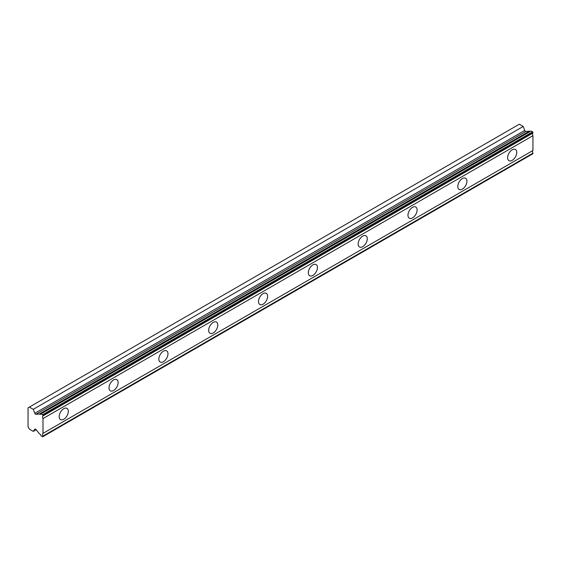 <?xml version="1.0" encoding="UTF-8"?>
<svg xmlns="http://www.w3.org/2000/svg" width="561" height="561" viewBox="0 0 561 561"><rect width="100%" height="100%" fill="white"/><g stroke="black" fill="none" stroke-linecap="round" stroke-linejoin="round"><path stroke-width="0.84" d="M41.121 413.857L531.071 130.986L532.592 131.863L532.95 133.034A2.419 1.395 60 0 0 532.95 135.692L43.001 418.569A2.419 1.395 60 0 1 43.001 415.911L42.643 414.733L41.121 413.857A2.419 1.395 60 0 1 40.778 414.228A2.419 1.395 60 0 1 39.565 414.109A2.419 1.395 60 0 1 39.41 414.011L35.953 414.313A1.171 0.68 60 0 1 35.539 414.2A1.171 0.68 60 0 1 34.817 413.31L33.274 409.327L29.375 407.083L28.05 407.847L28.05 426.83L29.375 429.137L33.274 431.381L34.817 429.186A1.171 0.68 60 0 1 34.95 429.067A1.171 0.68 60 0 1 35.953 429.488L39.41 433.786A2.419 1.395 60 0 1 41.121 435.911L42.643 436.795L43.001 436.03A2.419 1.395 60 0 1 43.001 433.373L43.001 418.569M530.236 131.47A2.419 1.395 60 0 1 529.521 131.232A2.419 1.395 60 0 1 529.36 131.134L525.902 131.442A1.171 0.68 -120 0 1 525.489 131.33A1.171 0.68 -120 0 1 524.766 130.433L523.224 126.456L519.332 124.205L29.375 407.083M512.186 160.362A6.459 3.731 120 0 0 516.408 154.668A6.459 3.731 120 0 0 515.419 149.492A6.459 3.731 120 0 0 512.186 149.808A6.459 3.731 120 0 0 507.971 155.502A6.459 3.731 120 0 0 508.96 160.677A6.459 3.731 120 0 0 512.186 160.362M63.758 419.256A6.459 3.731 120 0 0 67.979 413.569A6.459 3.731 120 0 0 66.99 408.387A6.459 3.731 120 0 0 63.758 408.71A6.459 3.731 120 0 0 59.536 414.404A6.459 3.731 120 0 0 60.532 419.579A6.459 3.731 120 0 0 63.758 419.256M113.581 390.491A6.459 3.731 120 0 0 117.803 384.797A6.459 3.731 120 0 0 116.814 379.622A6.459 3.731 120 0 0 113.581 379.944A6.459 3.731 120 0 0 109.367 385.638A6.459 3.731 120 0 0 110.356 390.814A6.459 3.731 120 0 0 113.581 390.491M163.412 361.726A6.459 3.731 120 0 0 167.627 356.032A6.459 3.731 120 0 0 166.638 350.856A6.459 3.731 120 0 0 163.412 351.179A6.459 3.731 120 0 0 159.191 356.866A6.459 3.731 120 0 0 160.18 362.041A6.459 3.731 120 0 0 163.412 361.726M213.236 332.961A6.459 3.731 120 0 0 217.458 327.266A6.459 3.731 120 0 0 216.462 322.091A6.459 3.731 120 0 0 213.236 322.414A6.459 3.731 120 0 0 209.015 328.101A6.459 3.731 120 0 0 210.003 333.276A6.459 3.731 120 0 0 213.236 332.961M263.06 304.195A6.459 3.731 120 0 0 267.281 298.501A6.459 3.731 120 0 0 266.293 293.326A6.459 3.731 120 0 0 263.06 293.641A6.459 3.731 120 0 0 258.838 299.336A6.459 3.731 120 0 0 259.834 304.511A6.459 3.731 120 0 0 263.06 304.195M312.884 275.423A6.459 3.731 120 0 0 317.105 269.736A6.459 3.731 120 0 0 316.116 264.561A6.459 3.731 120 0 0 312.884 264.876A6.459 3.731 120 0 0 308.669 270.57A6.459 3.731 120 0 0 309.658 275.746A6.459 3.731 120 0 0 312.884 275.423M362.715 246.658A6.459 3.731 120 0 0 366.929 240.964A6.459 3.731 120 0 0 365.94 235.788A6.459 3.731 120 0 0 362.715 236.111A6.459 3.731 120 0 0 358.493 241.805A6.459 3.731 120 0 0 359.482 246.98A6.459 3.731 120 0 0 362.715 246.658M412.538 217.892A6.459 3.731 120 0 0 416.76 212.198A6.459 3.731 120 0 0 415.764 207.023A6.459 3.731 120 0 0 412.538 207.346A6.459 3.731 120 0 0 408.317 213.033A6.459 3.731 120 0 0 409.306 218.215A6.459 3.731 120 0 0 412.538 217.892M462.362 189.127A6.459 3.731 120 0 0 466.584 183.433A6.459 3.731 120 0 0 465.595 178.258A6.459 3.731 120 0 0 462.362 178.58A6.459 3.731 120 0 0 458.141 184.267A6.459 3.731 120 0 0 459.136 189.443A6.459 3.731 120 0 0 462.362 189.127M43.001 436.584L532.95 153.714L532.95 153.16A2.419 1.395 60 0 1 532.95 150.502L532.95 135.692M532.592 131.863L42.643 414.733M43.001 415.911L532.95 133.034M532.95 150.502L43.001 433.373M532.95 153.16L43.001 436.03M36.142 429.726L33.274 431.381M523.224 126.456L33.274 409.327M529.36 131.134L39.41 414.011M532.95 132.487L43.001 415.357M35.953 414.313L525.902 131.442M524.766 130.433L34.817 413.31"/></g></svg>
